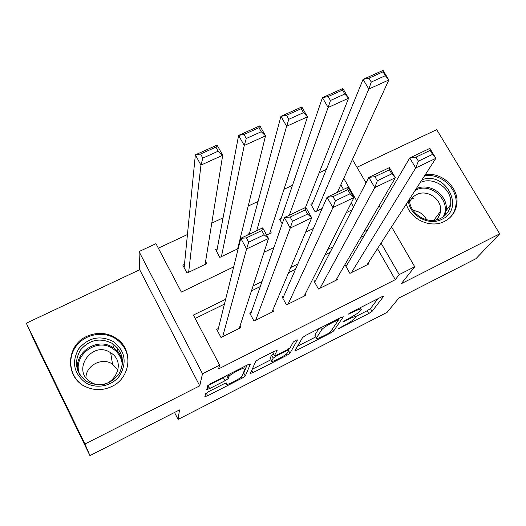 <?xml version="1.0" encoding="UTF-8"?>
<svg xmlns="http://www.w3.org/2000/svg" width="526" height="526" viewBox="0 0 526 526"><rect width="100%" height="100%" fill="white"/><g stroke="black" fill="none" stroke-linecap="round" stroke-linejoin="round"><path stroke-width="0.79" d="M338.008 328.895L368.719 313.568L372.046 311.392L383.632 296.309L381.383 296.966L350.638 312.569L348.166 314.226L353.814 311.714C359.008 309.163 361.48 308.433 361.23 309.518L360.205 310.951C358.495 312.825 354.846 315.238 349.244 318.184L342.965 321.734L348.455 319.302C353.531 316.803 355.957 316.06 355.74 317.086L354.767 318.44C353.13 320.229 349.586 322.556 344.122 325.436L338.008 328.895M120.684 356.063L122.085 357.364M111.821 386.485C131.184 377.668 133.565 349.238 116.325 338.376C107.041 332.478 97.211 331.794 86.856 336.331C65.684 345.378 64.79 377.905 85.975 386.866C94.562 390.654 103.175 390.522 111.821 386.485M406.328 204.016C410.346 219.474 430.748 228.784 444.483 221.393C451.341 217.777 455.411 212.215 456.713 204.699C459.717 188.426 442.103 171.719 425.284 174.691M208.809 391.554L205.633 393.685L204.844 396.663L207.645 395.736L242.151 378.135L245.3 376.051L250.396 364.005L247.628 364.853L211.071 383.408L207.796 385.578L206.744 389.51L209.631 388.576L224.99 380.765L228.218 378.628L229.001 376.458C230.066 374.085 246.628 365.787 245.241 368.305L241.999 376.241C241.033 378.418 225.207 386.426 226.279 384.177L226.713 382.954L223.945 383.842L208.809 391.554M89.939 455.615L35.459 343.379L26.3 323.201L84.956 444.003L89.939 455.615L179.491 409.932L178.077 419.419L387.07 312.372L398.886 298.025L475.918 258.726L499.7 233.833L401.266 283.711L414.731 266.761L399.188 274.598L395.309 279.668L218.52 368.93L219.638 365.11L202.497 373.756L139.035 251.573L155.972 243.663L181.365 292.094L233.675 266.892M84.956 444.003L199.742 385.834L202.497 373.756M294.935 350.717L297.354 349.968L330.374 333.122L333.655 330.966L343.307 316.803L340.914 317.507L306.027 335.213L302.595 337.501L294.935 350.717M286.749 355.379L252.999 372.599L250.389 373.434L255.735 361.29L259.108 359.028L274.467 351.23L277.117 350.434L274.434 355.721L277.024 354.932L286.854 349.928L290.181 347.712L293.317 342.045C295.093 340.651 296.493 339.941 297.506 339.921L289.971 353.248L286.749 355.379L286.111 354.208M499.7 233.833L436.725 129.659L356.97 167.268M184.475 264.368L182.824 265.15L187.006 273.073L206.751 263.638L205.587 261.461M217.225 248.798L215.601 249.567L219.809 257.398L238.219 248.607M249.462 233.472L247.858 234.234L248.167 234.793M281.186 218.389L279.615 219.138L282.206 223.8M347.061 264.815L345.503 265.584L349.902 273.369L368.542 264.098L368.049 263.237M315.653 280.358L314.075 281.147L318.447 289.017L337.383 279.602L336.831 278.622M283.744 296.158L282.133 296.953L286.492 304.922L305.724 295.349L305.1 294.218M251.316 312.207L249.686 313.016L254.012 321.077L273.559 311.353L272.843 310.024M395.309 279.668L377.484 248.64M364.143 235.694L360.764 237.351M330.118 252.362L324.989 254.873M295.5 269.312L288.557 272.718M260.278 286.565L251.454 290.891M224.424 304.127L195.179 318.454M218.369 328.52L216.705 329.342L221.012 337.501L240.875 327.613L240.02 326.008M326.324 169.471L319.157 172.824M292.489 185.323L283.994 189.301M258.069 201.445L248.2 206.067M223.063 217.849L211.761 223.142M187.44 234.537L158.339 248.167M353.557 206.988L351.237 202.944M343.491 189.459L340.815 184.804M312.424 203.542L310.873 204.279L315.146 211.846L322.136 208.506M270.371 231.309L271.219 232.84L266.629 235.03M238.258 246.319L238.62 246.977M174.533 412.463L178.077 419.419M199.742 385.834L139.679 269.739L26.3 323.201M139.679 269.739L139.035 251.573M225.621 299.32L193.404 315.067L219.638 365.11M367.496 229.98L364.071 231.657M332.958 246.858L327.751 249.403M297.815 264.039L290.76 267.484M262.04 281.522L253.072 285.901M399.188 274.598L381.054 243.117M352.427 159.45L366.017 182.857M379.2 205.561L380.502 207.803M391.561 226.857L414.731 266.761M356.72 200.866L343.761 178.367M264.026 252.27L273.921 247.503M305.606 232.236L313.384 228.494M346.345 212.609L352.078 209.854M121.979 344.385L122.67 344.425M355.609 316.626L367.135 310.754L370.455 308.578L377.892 298.742M297.565 346.18L315.81 336.89M328.007 333.655L330.308 332.136L338.599 319.795L332.682 322.445C326.876 325.495 323.207 327.935 321.675 329.749L316.435 338.027C316.238 339.06 318.749 338.29 323.957 335.719L328.007 333.655M315.113 335.627L314.837 335.128L318.809 328.724M271.074 359.672L252.224 369.272M273.25 351.848L272.909 352.874M289.517 348.324L288.662 349.875M271.771 360.974C270.265 363.459 286.229 355.313 287.189 353.117L288.82 350.165L286.302 350.934L276.512 355.918L273.231 358.094L271.771 360.974L270.41 358.423M273.389 353.774L271.626 355.129L273.224 358.107L271.633 355.116M270.193 358.028L271.626 355.129M209.105 387.563L206.974 388.648M207.777 385.63L223.386 377.707L226.634 375.505L228.238 378.575M243.019 373.756L243.742 373.105L246.996 365.169M316.698 211.104L368.811 89.052L363.065 79.387L383.073 70.385L388.832 79.978L337.344 192.385M311.602 205.561L363.065 79.387L368.95 78.177L371.264 82.056L385.348 75.691L383.027 71.832L368.95 78.177M385.348 75.691L388.832 79.978L368.811 89.052L371.264 82.056M383.027 71.832L383.073 70.385M351.46 272.593L415.704 167.978L409.747 157.951L346.049 266.544M415.994 157.129L409.747 157.951L429.887 148.371L435.863 158.326L415.704 167.978L418.394 161.16L432.569 154.388L430.163 150.383L415.994 157.129L418.394 161.16M366.99 264.867L435.863 158.326L432.569 154.388M429.887 148.371L430.163 150.383M422.056 179.688C446.002 170.97 465.418 208.796 442.004 219.257C428.979 226.344 409.649 215.739 408.373 200.853M409.498 199.117C408.958 213.707 427.894 225.417 440.729 218.375C446.304 215.436 449.579 210.9 450.558 204.759C453.241 189.662 434.022 175.691 420.189 182.575M413.153 210.499C419.281 211.268 423.785 214.371 426.665 219.796M409.728 201.971C411.069 198.67 413.37 196.205 416.612 194.581C427.217 188.841 442.478 199.512 440.505 211.34C440.045 214.792 438.526 217.685 435.955 220.006M438.355 217.238L437.639 215.173M413.89 198.729L411.503 198.782M449.598 217.935C453.004 214.496 455.089 210.374 455.838 205.567C458.83 189.373 441.235 172.791 424.535 175.848M113.458 341.63C124.951 350.783 127.147 361.947 120.046 375.117C112.636 386.156 96.192 389.635 85.14 382.395C73.581 372.993 71.47 361.75 78.815 348.653C88.703 337.33 100.249 334.99 113.458 341.63M86.31 381.212L88.559 382.481C100.959 387.136 111.164 384.164 119.165 373.565C124.958 361.796 122.841 351.855 112.814 343.734L112.485 343.517C100.262 337.376 89.584 339.546 80.452 350.027C73.673 362.138 75.626 372.526 86.31 381.212M85.942 377.622C86.132 365.129 102.314 356.996 112.492 364.123L118.041 370.14M110.611 352.755L110.657 352.788C129.021 363.453 110.756 393.218 91.958 382.724L90.439 381.856C71.049 370.265 92.398 339.974 110.611 352.755M127.456 366.905C129.297 355.385 125.576 346.141 116.292 339.165L115.523 338.652C103.024 330.538 84.482 334.22 75.77 346.7C66.874 359.061 70.175 377.32 83.009 385.459M126.385 351.118L123.866 346.141M123.419 345.464L122.788 345.431M122.15 357.667L120.875 356.457M289.346 215.206L328.139 107.475L322.438 97.672L342.853 88.486L348.58 98.217L305.474 207.54M280.43 220.611L322.438 97.672L328.165 96.547L330.459 100.479L344.839 93.99L342.538 90.071L328.165 96.547M344.839 93.99L348.58 98.217L328.139 107.475L330.459 100.479M342.538 90.071L342.853 88.486M256.695 230.736L286.624 126.286L280.956 116.338L301.806 106.956L307.493 116.831L269.628 233.597M249.245 234.28L280.956 116.338L286.525 115.299L288.807 119.29L303.482 112.663L301.201 108.691L286.525 115.299M303.482 112.663L307.493 116.831L286.624 126.286L288.807 119.29M301.201 108.691L301.806 106.956M221.433 256.622L244.235 145.498L238.607 135.399L259.89 125.819L265.538 135.846L237.627 248.89M216.699 251.606L238.607 135.399L244.005 134.446L246.267 138.502L261.258 131.737L258.989 127.7L244.005 134.446M261.258 131.737L265.538 135.846L244.235 145.498L246.267 138.502M258.989 127.7L259.89 125.819M188.656 272.284L200.939 165.118L195.356 154.861L217.093 145.077L222.695 155.255L205.114 264.42M184.153 267.662L195.356 154.861L200.57 154.006L202.819 158.129L218.132 151.212L215.877 147.116L200.57 154.006M218.132 151.212L222.695 155.255L200.939 165.118L202.819 158.129M215.877 147.116L217.093 145.077M320.032 288.228L374.762 187.585L368.838 177.407L314.68 282.245M374.926 176.683L368.838 177.407L389.398 167.623L395.342 177.729L374.762 187.585L377.313 180.773L391.785 173.863L389.398 169.793L374.926 176.683L377.313 180.773M335.812 280.384L395.342 177.729L391.785 173.863M389.398 167.623L389.398 169.793M288.097 304.12L332.945 207.612L327.054 197.276L282.837 298.235M332.984 196.652L327.054 197.276L348.054 187.289L353.965 197.546L332.945 207.612L335.351 200.807L350.138 193.746L347.765 189.616L332.984 196.652L335.351 200.807M304.133 296.145L353.965 197.546L350.138 193.746M348.054 187.289L347.765 189.616M255.649 320.262L290.227 228.067L284.382 217.567L250.501 314.541M290.135 217.054L284.382 217.567L305.83 207.369L311.701 217.784L290.227 228.067L292.489 221.268L307.592 214.056L305.238 209.867L290.135 217.054L292.489 221.268M271.942 312.161L311.701 217.784L307.592 214.056M305.83 207.369L305.238 209.867M222.676 336.673L246.582 248.969L240.776 238.304L217.698 331.222M246.352 237.903L240.776 238.304L262.698 227.883L268.523 238.462L246.582 248.969L248.686 242.184L264.124 234.813L261.784 230.552L246.352 237.903L248.686 242.184M239.231 328.434L268.523 238.462L264.124 234.813M262.698 227.883L261.784 230.552M339.309 327.935L339.586 328.428M349.514 313.194L349.823 313.739M344.274 320.761L344.563 321.281M348.146 318.743L348.455 319.302M353.479 311.129L353.814 311.714M370.455 308.578L372.046 311.392M367.135 310.754L368.719 313.568M332.498 328.881L333.655 330.966M329.993 332.439L330.374 333.122M296.394 348.199L297.354 349.968M336.594 319.696L336.923 320.288M332.353 321.853L332.682 322.445M320.61 327.81L321.675 329.749M314.883 335.055L316.474 337.955M251.77 370.291L252.999 372.599M272.823 352.716L274.434 355.721M288.557 350.638L289.971 353.248M288.268 349.146L288.735 350M285.999 350.362L286.302 350.934M276.196 355.326L276.512 355.918M207.231 388.517L207.704 389.431M225.693 383.06L226.279 384.177M228.001 374.814L228.935 376.59M223.386 377.707L224.99 380.765M208.033 385.499L209.631 388.576M243.755 373.072L245.313 376.024M241.473 376.846L242.151 378.135M206.264 393.073L207.645 395.736M416.184 188.768C429.834 181.957 448.757 195.738 446.087 210.637L444.536 215.864M443.043 217.021C452.393 201.977 431.359 181.516 415.619 190.162L415.119 190.412M78.032 371.455C72.996 352.841 97.441 336.482 113.11 347.62L113.432 347.831C118.212 351.105 121.243 355.543 122.532 361.145M122.295 365.11C121.802 358.075 118.626 352.578 112.755 348.607C96.271 336.818 71.326 356.529 79.932 374.953M456.713 204.699L455.792 205.89M354.649 315.146L355.464 316.599M360.211 307.71L360.941 308.999M338.119 318.927L338.534 319.676M314.837 335.128L316.435 338.027M228.106 374.762L229.001 376.458M226.607 375.557L228.218 378.628M243.742 373.105L245.3 376.051M440.505 211.34L433.792 220.322M446.087 210.637L450.558 204.759M110.657 352.788L112.538 364.156M112.814 343.734L113.432 347.831C118.278 351.19 121.309 355.754 122.545 361.507M117.469 347.883L118.021 351.986"/></g></svg>
